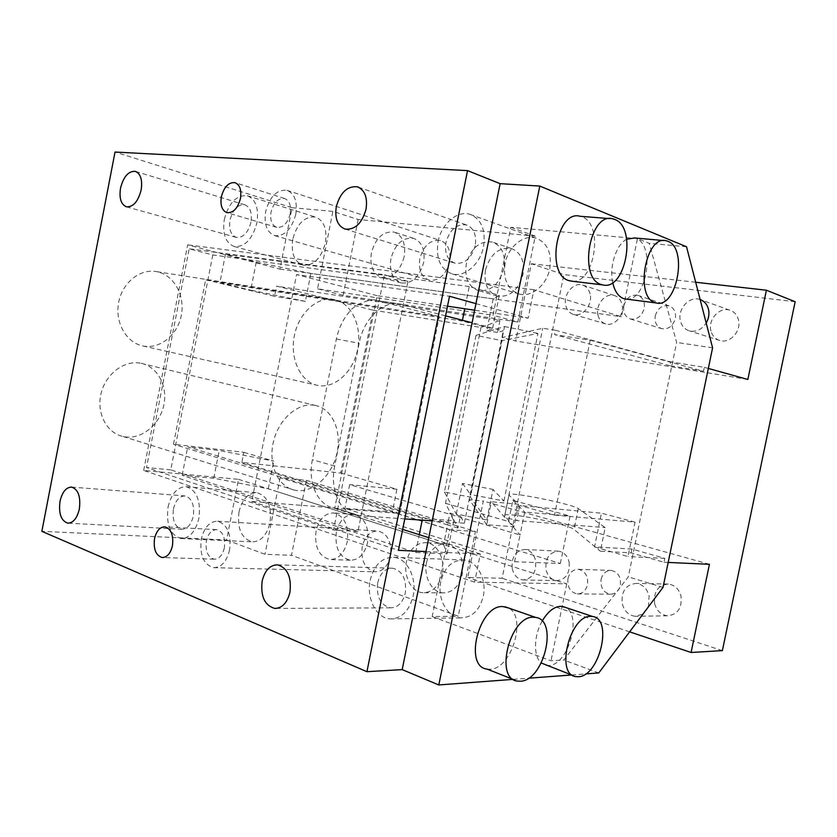 <?xml version="1.0" encoding="UTF-8"?>
<svg xmlns="http://www.w3.org/2000/svg" width="837" height="837" viewBox="0 0 837 837"><rect width="100%" height="100%" fill="white"/><g stroke="black" fill="none" stroke-linecap="round" stroke-linejoin="round"><path stroke-width="0.63" stroke-dasharray="4.18 3.14" d="M447.523 306.175L377.121 295.67L334.81 507.913L251.749 501.468L296.56 274.557L449.511 296.267M377.121 295.67L296.56 274.557M314.409 405.265C297.878 402.367 278.522 419.253 273.364 442.03C267.997 464.776 278.292 487.082 294.77 490.21L297.48 490.608C314.566 492.187 332.592 474.412 337.102 452.514C341.831 430.647 332.132 408.78 315.392 405.443L314.409 405.265M335.344 299.792L334.235 299.541C317.589 295.942 298.6 312.86 294.268 336.15C289.707 359.387 301.038 382.3 317.736 385.418L318.322 385.522C335.344 388.588 353.35 371.534 357.661 349.259C362.212 327.037 352.178 303.925 335.344 299.792M336.38 532.102C334.664 547.817 339.278 557.191 350.222 560.225C358.78 560.079 364.566 554.188 367.569 542.554C369.243 526.912 364.733 517.538 354.051 514.441C345.283 514.452 339.393 520.342 336.38 532.102M316.062 530.93C314.304 546.906 318.897 556.438 329.851 559.514C338.43 559.357 344.248 553.362 347.292 541.529C349.008 525.615 344.509 516.094 333.806 512.955C325.018 512.976 319.106 518.971 316.062 530.93M306.363 480.344L475.437 531.443L458.268 616.21L291.485 555.287L306.363 480.344L280.133 477.77L449.71 529.748L432.185 616.555L458.268 616.21M390.502 556.197C387.845 566.461 382.666 571.671 374.966 571.807C364.974 569.097 360.726 560.696 362.222 546.603C364.89 536.224 370.153 531.024 378.021 530.993C387.803 533.755 391.967 542.156 390.502 556.197M442.281 573.763C439.038 586.182 432.603 592.491 422.988 592.711C411.605 592.293 403.193 576.138 406.437 561.606C409.691 549.009 416.261 542.7 426.159 542.658C437.134 543.328 445.535 559.189 442.281 573.763M475.437 531.443L449.71 529.748M598.769 672.938L563.772 660.037L628.305 576.902L676.641 342.427L649.24 243.337L637.459 238.618L621.462 316.752L533.912 289.738L528.137 318.196L474.631 310.213M513.133 679.372L528.524 678.211M571.598 674.978L585.659 673.921M280.133 477.77L277.371 491.706L566.764 583.839L474.621 582.144L143.682 470.446L238.535 479.339L226.576 540.001L41.85 531.338M226.576 540.001L264.984 554.303L291.485 555.287M432.185 616.555L550.997 660.791L563.772 660.037M238.535 479.339L277.371 491.706L264.984 554.303M229.631 549.836C226.712 561.543 221.366 567.486 213.592 567.664C203.579 564.619 199.478 555.088 201.309 539.091C204.207 527.3 209.627 521.357 217.568 521.252C227.392 524.318 231.41 533.839 229.631 549.836M426.567 562.318C423.365 576.588 431.787 592.46 443.118 592.878C452.691 592.669 459.074 586.465 462.275 574.276C463.97 557.264 458.592 547.084 446.152 543.726C436.307 543.747 429.779 549.951 426.567 562.318M566.764 583.839L550.997 660.791M440.817 581.589C436.998 598.507 447.293 617.507 460.946 617.863C472.131 617.549 479.57 610.34 483.273 596.247C487.092 579.288 476.839 560.685 463.74 559.984C452.168 560.058 444.531 567.256 440.817 581.589M425.991 551.573L480.323 554.01L474.621 582.144M475.96 303.643L528.137 318.196M238.995 511.92C237.07 528.639 241.506 538.609 252.282 541.821C260.914 541.665 266.836 535.272 270.037 522.633C271.91 505.956 267.568 495.985 257.032 492.731C248.202 492.773 242.186 499.166 238.995 511.92M143.682 470.446L187.666 244.843L279.956 269.116L292.061 207.722L115.035 152.041M487.103 669.108L490.011 669.255C511.752 669.213 527.394 616.367 508.3 607.913M572.414 281.242C594.908 283.45 603.937 224.138 582.06 216.867L580.177 216.291M546.122 665.384L548.58 665.509C568.26 665.551 582.73 614.525 565.174 607.327M542.167 621.085C533.65 635.649 533.274 656.637 541.277 663.019M626.369 299.123C646.614 301.466 655.727 244.906 636.036 238.44L634.436 237.949M626.714 239.246C616.283 244.394 609.074 266.605 612.726 282.582M663.019 587.375L628.305 576.902M224.379 547.837C222.527 555.297 219.116 559.085 214.146 559.189C207.796 557.254 205.201 551.185 206.362 541.005C208.204 533.514 211.646 529.727 216.678 529.654C222.945 531.6 225.519 537.668 224.379 547.837M370.184 580.292C374.066 565.048 381.881 557.369 393.62 557.275C406.918 557.986 417.192 577.792 413.175 595.881C409.293 610.905 401.666 618.585 390.293 618.909C376.441 618.512 366.167 598.288 370.184 580.292M686.528 246.758L649.24 243.337M712.59 347.836L676.641 342.427M251.749 501.468L398.464 550.338M480.323 554.01L428.795 537.689M402.67 529.413L334.81 507.913M279.956 269.116L621.462 316.752M533.912 289.738L187.666 244.843M637.459 238.618L510.8 227.287L493.035 315.256L317.547 288.807L332.875 211.374L358.163 219.514L535.251 236.139L517.852 322.025L493.035 315.256M505.067 263.498C502.87 279.317 507.588 289.497 519.212 294.017C531.349 297.721 546.749 285.176 549.794 268.614C551.939 252.994 547.419 242.866 536.245 238.221C523.69 233.994 508.059 246.936 505.067 263.498M510.8 227.287L535.251 236.139M292.061 207.722L332.875 211.374M168.07 507.034C171.365 493.589 177.423 486.82 186.232 486.736C196.705 490.116 200.943 500.61 198.913 518.218C195.586 531.558 189.622 538.327 181.012 538.515C170.298 535.157 165.988 524.663 168.07 507.034M292.783 239.215C290.837 253.025 294.216 261.667 302.9 265.13C313.53 265.967 321.031 258.57 325.405 242.95C327.309 229.223 324.024 220.602 315.559 217.076C304.699 216.113 297.114 223.489 292.783 239.215M250.974 222.182C248.066 232.812 243.19 237.896 236.337 237.415C230.803 235.145 228.7 229.338 230.029 219.995C232.906 209.323 237.823 204.249 244.77 204.772C250.211 207.053 252.282 212.849 250.974 222.182M475.228 245.576C471.44 258.371 464.692 264.251 454.993 263.216C447.46 260.223 444.457 253.318 445.964 242.521C449.731 229.641 456.552 223.772 466.429 224.923C473.784 227.967 476.713 234.852 475.228 245.576M377.665 583.002C380.155 573.23 385.156 568.292 392.668 568.208C402.471 570.886 406.688 579.152 405.296 593.025C402.796 602.713 397.878 607.641 390.523 607.829C380.532 605.193 376.242 596.917 377.665 583.002M173.458 508.99C175.582 500.359 179.463 496.006 185.103 495.933C191.861 498.109 194.592 504.857 193.284 516.178C191.15 524.768 187.3 529.11 181.744 529.225C174.881 527.059 172.119 520.311 173.458 508.99M290.198 213.833C291.349 205.672 289.466 200.566 284.559 198.515C278.166 197.992 273.668 202.491 271.042 212.033C269.88 220.215 271.784 225.32 276.775 227.361C283.084 227.863 287.562 223.353 290.198 213.833M438.044 241.694C441.225 224.065 457.222 210.066 469.986 214.335C481.348 219.095 485.878 229.788 483.577 246.444C480.333 264.126 464.525 277.685 452.189 273.919C440.398 269.273 435.679 258.528 438.044 241.694M358.163 219.514L343.107 295.325L517.852 322.025M449.563 262.054C445.744 275.101 438.965 281.138 429.224 280.165C421.409 277.089 418.291 269.891 419.86 258.56C423.658 245.419 430.521 239.403 440.45 240.501C448.067 243.619 451.101 250.807 449.563 262.054M503.958 268.468C499.176 284.486 490.608 291.841 478.23 290.523C468.364 286.672 464.378 277.842 466.293 264.032C471.043 247.857 479.758 240.533 492.438 242.06C501.991 245.994 505.83 254.793 503.958 268.468M404.187 256.708C399.919 271.554 392.427 278.48 381.714 277.497C373.03 274.076 369.588 265.863 371.398 252.847C375.635 237.896 383.231 230.991 394.175 232.111C402.628 235.595 405.966 243.797 404.187 256.708M343.107 295.325L317.547 288.807M224.337 219.399C228.804 202.784 236.463 194.895 247.313 195.722C255.745 199.279 258.957 208.308 256.917 222.799C252.397 239.33 244.822 247.229 234.203 246.507C225.561 242.992 222.265 233.952 224.337 219.399M295.775 214.366C291.621 229.296 284.601 236.39 274.714 235.626C266.857 232.424 263.843 224.389 265.674 211.52C269.786 196.528 276.88 189.444 286.955 190.292C294.645 193.525 297.585 201.55 295.775 214.366M485.491 270.037C483.619 283.607 487.594 292.301 497.419 296.12C509.733 297.459 518.239 290.272 522.958 274.546C524.789 261.134 520.959 252.471 511.449 248.558C498.831 246.999 490.179 254.155 485.491 270.037M390.931 258.654C389.153 271.45 392.595 279.548 401.268 282.948C411.961 283.952 419.41 277.173 423.627 262.588C425.363 249.897 422.026 241.809 413.583 238.346C402.67 237.195 395.116 243.965 390.931 258.654M157.9 271.92L156.812 271.68C140.334 268.248 122.233 282.55 118.624 302.596C114.774 322.611 126.418 342.772 142.907 345.943L143.493 346.058C160.296 349.186 177.643 334.79 181.294 315.444C185.186 296.152 174.588 275.812 157.9 271.92M140.177 363.132C123.855 360.151 105.41 374.254 100.974 393.861C96.328 413.426 106.916 433.189 123.154 436.527L125.822 436.966C142.614 438.986 159.961 424.077 163.811 405.056C167.881 386.077 157.68 366.69 141.15 363.31L140.177 363.132M212.776 254.95L170.758 469.86L357.954 531.453L407.954 281.378L212.776 254.95L189.172 248.798L146.527 467.538L333.513 529.999L384.403 274.745L189.172 248.798M170.758 469.86L146.527 467.538M407.954 281.378L384.403 274.745M439.279 316.553L377.32 300.598C371.021 297.533 353.266 305.181 348.956 312.347C342.825 319.619 338.629 328.491 336.369 338.995L312.389 459.712C307.43 483.064 317.945 505.433 334.266 508.195L399.751 513.426L439.279 316.553L205.64 279.778L173.489 444.238L243.849 452.325L241.851 462.453L340.69 473.02L373.156 310.171L276.597 286.139L274.588 296.35L205.64 279.778M399.751 513.426L173.489 444.238M357.954 531.453L333.513 529.999M469.233 286.547L225.488 254.071L256.227 262.169L310.872 273.427L493.192 298.861L499.27 295.346L469.233 286.547L464.765 308.748M310.872 273.427L305.359 301.341L274.588 296.35M493.192 298.861L489.164 318.782L276.597 286.139M256.227 262.169L250.723 290.167L305.359 301.341M225.488 254.071L219.869 282.739L250.723 290.167M219.869 282.739L462.296 321.042L462.453 320.247M499.27 295.346L492.501 328.878L462.296 321.042M373.156 310.171L480.972 327.466L499.93 320.435L489.164 318.782L486.757 330.72L492.501 328.878M445.577 315.863L400.201 304.093C383.492 300.085 363.718 318.384 359.136 343.243L334.685 466.052C329.632 489.812 340.052 512.485 356.342 515.194L359.209 515.582L337.144 508.593M499.93 320.435L497.502 332.467L503.246 330.856L472.11 322.758M497.502 332.467L486.757 330.72M480.972 327.466L445.504 503.288L457.965 528.053L460.371 516.126L464.336 523.23L503.246 330.856M514.598 561.721L560.351 563.5L392.354 512.024L344.917 508.321L514.598 561.721L520.039 534.989L349.646 484.623L344.917 508.321M340.69 473.02L396.916 489.258L392.354 512.024M560.351 563.5L570.06 516.042L512.861 500.38L508.561 521.493L445.504 503.288M404.784 518.898L359.209 515.582M464.336 523.23L432.174 520.886M460.371 516.126L449.94 513.06L453.748 520.677L422.57 518.365L187.729 446.895L219.221 450.484L273.751 461.135L243.849 452.325M457.965 528.053L447.554 524.893L449.94 513.06M443.568 544.615L447.042 553.874L415.696 552.504L182.163 475.322L213.759 478.251L268.279 488.808L443.568 544.615L447.554 524.893L241.851 462.453M396.916 489.258L349.646 484.623M508.561 521.493L520.039 534.989L524.705 512.045L570.06 516.042M512.861 500.38L524.705 512.045M268.279 488.808L273.751 461.135M213.759 478.251L219.221 450.484M182.163 475.322L187.729 446.895M447.042 553.874L453.748 520.677M415.696 552.504L419.285 534.676M422.204 520.164L422.57 518.365M703.519 371.251L669.746 365.675L670.531 361.835L704.325 367.338L703.519 371.251L590.211 340.209L554.586 334.601L555.475 330.259L542.732 328.292L502.137 337.552L515.707 340.994L531.349 263.76L563.866 274.609L502.127 578.252L467.799 577.478L483.284 501.049L469.337 499.731L502.137 337.552M631.161 552.859L631.945 549.051L664.808 558.373L664.003 562.255L631.161 552.859L600.349 551.206L605.193 527.603L578.252 508.582C573.397 504.429 513.008 492.01 509.095 494.343L508.948 495.012L518.501 504.303L491.392 501.729L504.387 517.078L516.753 520.614L605.193 527.603M518.501 504.303L513.939 526.735L486.726 524.757L491.392 501.729M513.939 526.735L504.69 515.937L504.868 515.121C508.906 512.15 569.265 524.621 573.983 529.423L600.349 551.206M631.945 549.051L594.532 546.896L601.447 513.196L519.819 505.527L516.753 520.614M590.211 340.209L554.502 515.1L519.819 505.527M504.387 517.078L542.732 328.292M486.726 524.757L469.337 499.731M503.937 501.007L537.961 333.398L502.054 340.69L470.415 497.105L486.81 519.955L493.003 489.436L503.937 501.007L470.551 494.489L504.523 326.524L476.012 335.365L502.054 340.69M554.502 515.1L635.053 522.152L627.959 556.563L594.532 546.896M635.053 522.152L601.447 513.196M664.808 558.373L627.959 556.563M555.475 330.259L670.531 361.835M669.746 365.675L554.586 334.601M504.523 326.524L537.961 333.398M476.012 335.365L444.426 492.02L470.415 497.105M444.426 492.02L456.291 514.033L486.81 519.955M456.291 514.033L462.474 483.462L493.003 489.436M462.474 483.462L470.551 494.489M629.633 631.841L467.799 577.478M722.383 650.621L502.127 578.252M795.15 301.718L563.866 274.609M601.102 579.34C602.703 573.429 606.103 570.457 611.324 570.436C618.114 572.069 621.127 577.017 620.374 585.283C618.784 591.142 615.425 594.103 610.299 594.197C603.404 592.606 600.338 587.658 601.102 579.34M597.984 315.172C595.17 304.856 605.413 292.437 614.368 295.513C618.219 296.769 620.751 299.646 621.943 304.145C624.821 314.471 614.62 326.848 605.789 323.95C601.782 322.726 599.177 319.797 597.984 315.172M569.118 562.119C570.007 573.387 565.906 579.57 556.825 580.648C551.28 579.832 547.67 576.149 546.006 569.599C545.169 558.269 549.344 552.138 558.53 551.175C563.918 552.043 567.444 555.684 569.118 562.119M654.618 603.623C653.467 591.644 658.049 585.126 668.365 584.059C674.716 584.958 678.933 588.976 681.004 596.101C682.197 607.997 677.729 614.557 667.57 615.791C661 614.975 656.679 610.916 654.618 603.623M710.99 331.054C707.579 319.818 719.475 306.499 729.843 310.192C734.143 311.646 736.989 314.733 738.37 319.462C741.854 330.688 730.052 343.955 719.841 340.513C715.342 339.1 712.392 335.951 710.99 331.054M655.256 315.873C657.652 308.225 662.213 304.877 668.951 305.84C674.057 307.89 676.181 312.138 675.313 318.604C672.927 326.189 668.407 329.548 661.764 328.669C656.553 326.65 654.377 322.391 655.256 315.873M695.683 282.257L531.349 263.76M567.978 578.555C569.62 572.435 573.083 569.359 578.377 569.327C585.262 571.012 588.306 576.138 587.511 584.697C585.879 590.755 582.458 593.831 577.258 593.925C570.269 592.282 567.172 587.155 567.978 578.555M648.413 606.825L649.104 595.892C647.022 588.495 642.753 584.341 636.287 583.41C625.794 584.519 621.117 591.278 622.236 603.686C624.308 611.251 628.692 615.457 635.377 616.304L642.973 614.076M512.202 568.501C513.855 575.281 517.486 579.089 523.104 579.926C532.311 578.806 536.486 572.414 535.628 560.759C533.954 554.104 530.396 550.338 524.945 549.459C515.634 550.453 511.386 556.804 512.202 568.501M623.847 305.777C626.296 297.846 630.952 294.362 637.784 295.315C642.973 297.397 645.118 301.791 644.208 308.476C641.759 316.344 637.166 319.849 630.418 318.981C625.124 316.92 622.937 312.525 623.847 305.777M590.075 293.871C588.871 289.225 586.318 286.275 582.416 284.998C573.345 281.891 562.924 294.781 565.749 305.421C566.942 310.182 569.568 313.195 573.617 314.44C582.562 317.38 592.952 304.522 590.075 293.871M700.15 299.562L699.742 299.426C689.186 295.67 677.039 309.533 680.481 321.157C681.883 326.21 684.875 329.454 689.458 330.897C696.143 332.268 701.73 329.652 706.198 323.03M668.177 562.443L664.003 562.255M709.431 564.295L483.284 501.049M708.322 368.447L704.325 367.338M747.849 379.475L515.707 340.994M401.425 304.375L378.554 300.881M336.369 338.995L359.136 343.243M334.685 466.052L312.389 459.712M504.69 515.937L508.948 495.012M578.252 508.582L573.983 529.423M350.222 560.225L329.851 559.514M354.051 514.441L333.806 512.955M213.592 567.664L374.966 571.807M217.568 521.252L378.021 530.993M443.118 592.878L422.988 592.711M446.152 543.726L426.159 542.658M393.62 557.275L463.74 559.984M390.293 618.909L460.946 617.863M186.232 486.736L257.032 492.731M181.012 538.515L252.282 541.821M214.146 559.189L162.88 557.547M216.678 529.654L164.899 526.839M126.45 206.812L236.337 237.415M135.688 171.459L244.77 204.772M345.179 229.108L454.993 263.216M358.382 187.164L466.429 224.923M277.528 564.849L392.668 568.208M276.315 608.415L390.523 607.829M71.668 487.103L185.103 495.933M68.393 523.188L181.744 529.225M284.559 198.515L235.406 182.79M276.775 227.361L226.973 212.661M513.311 679.435L517.538 681.109M609.671 218.603L612.862 218.855M572.696 675.386L575.992 676.631M663.867 240.575L666.325 240.794M469.986 214.335L536.245 238.221M452.189 273.919L519.212 294.017M247.313 195.722L315.559 217.076M234.203 246.507L302.9 265.13M274.714 235.626L429.224 280.165M286.955 190.292L440.45 240.501M497.419 296.12L478.23 290.523M511.449 248.558L492.438 242.06M401.268 282.948L381.714 277.497M413.583 238.346L394.175 232.111M142.907 345.943L317.736 385.418M156.812 271.68L334.235 299.541M141.15 363.31L315.392 405.443M123.154 436.527L294.77 490.21M377.32 300.598L400.201 304.093M334.277 508.195L356.342 515.194M509.095 494.343L504.868 515.121M578.377 569.327L611.324 570.436M577.258 593.925L610.299 594.197M668.365 584.059L636.287 583.41M667.57 615.791L635.377 616.304M556.825 580.648L523.104 579.926M558.53 551.175L524.945 549.459M637.784 295.315L668.951 305.84M630.418 318.981L661.764 328.669M614.368 295.513L582.416 284.998M605.789 323.95L573.617 314.44M729.843 310.192L700.799 299.803M719.841 340.513L689.458 330.897"/><path stroke-width="1.26" d="M438.808 684.959L402.199 669.61L500.139 183.669L539.792 186.065L438.808 684.959L513.133 679.372M528.524 678.211L571.598 674.978M585.659 673.921L598.769 672.938L663.019 587.375L712.59 347.836L686.528 246.758L539.792 186.065M402.199 669.61L366.93 671.703L41.85 531.338L115.035 152.041L467.538 170.622L366.93 671.703M154.542 538.651C153.317 549.229 155.86 555.517 162.169 557.526C167.118 557.411 170.539 553.466 172.443 545.724C173.657 535.146 171.135 528.848 164.899 526.839C159.888 526.933 156.435 530.867 154.542 538.651M120.507 188.189C119.042 198.317 121.02 204.521 126.45 206.812C133.209 207.147 138.105 201.529 141.15 189.957C142.593 179.85 140.647 173.646 135.301 171.344C128.448 170.989 123.52 176.607 120.507 188.189M336.296 206.666C334.601 218.541 337.562 226.021 345.179 229.108C355.034 229.997 361.992 223.364 366.041 209.219C367.705 197.406 364.817 189.936 357.368 186.808C347.324 185.845 340.303 192.458 336.296 206.666M289.958 592.136C291.558 576.86 287.415 567.768 277.528 564.849C269.932 564.965 264.806 570.395 262.138 581.14C260.485 596.436 264.701 605.528 274.766 608.426C282.215 608.227 287.279 602.797 289.958 592.136M79.369 508.959C80.844 496.686 78.28 489.404 71.668 487.103C66.123 487.218 62.241 491.957 60.002 501.311C58.506 513.573 61.101 520.855 67.797 523.156C73.269 523.01 77.119 518.27 79.369 508.959M240.47 198.463C241.684 189.978 239.832 184.705 234.946 182.644C228.564 182.173 224.034 186.902 221.355 196.831C220.141 205.327 222.014 210.61 226.973 212.661C233.272 213.1 237.771 208.361 240.47 198.463M425.991 551.573L398.464 550.338L449.511 296.267L475.96 303.643M500.139 183.669L467.538 170.622M508.3 607.913L502.765 606.563C479.015 604.795 463.416 666.88 487.103 669.108L513.311 679.435M609.671 218.603L580.177 216.291C556.584 209.198 545.368 274.902 569.087 280.657L572.414 281.242M565.174 607.327L560.706 606.302C553.989 606.679 547.817 611.606 542.167 621.085M541.277 663.019L572.696 675.386M612.726 282.582C614.703 291.307 618.365 296.654 623.711 298.631L626.369 299.123M663.867 240.575L634.436 237.949L626.714 239.246M428.795 537.689L402.67 529.413M474.631 310.213L447.523 306.175M533.483 617.246C509.953 615.687 494.071 679.121 517.538 681.109L520.415 681.224C544.029 680.774 558.541 619.955 535.67 617.413L533.483 617.246M614.724 219.44L612.862 218.855C589.562 211.667 577.99 278.784 601.426 284.559L602.65 284.894C625.542 291.36 637.449 227.308 614.724 219.44M578.419 676.735C599.491 676.401 613.123 618.731 592.669 616.513L590.828 616.367C569.84 614.902 555.036 674.904 575.992 676.631L578.419 676.735M655.287 302.67L656.323 302.952C676.725 308.78 688.171 248.223 667.895 241.297L666.325 240.794C645.599 234.339 634.394 297.606 655.287 302.67M464.765 308.748L462.453 320.247M472.11 322.758L445.577 315.863M432.174 520.886L404.784 518.898M419.285 534.676L422.204 520.164M629.633 631.841L691.09 652.483L722.383 650.621L795.15 301.718L766.399 290.219L695.683 282.257M642.973 614.076L648.413 606.825M706.198 323.03C708.803 318.478 709.546 313.791 708.405 308.979C707.066 304.26 704.315 301.121 700.15 299.562M691.09 652.483L709.431 564.295L668.177 562.443M708.322 368.447L747.849 379.475L766.399 290.219M162.88 557.547L162.169 557.526M357.368 186.808L358.382 187.164M274.766 608.426L276.315 608.415M67.797 523.156L68.393 523.188M504.973 606.752L535.67 617.413M570.321 280.991L602.65 284.894M562.579 606.459L592.669 616.513M624.758 298.914L656.323 302.952M700.799 299.803L700.15 299.573"/></g></svg>
